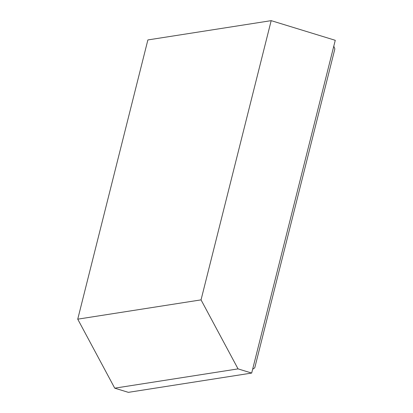 <?xml version="1.0" encoding="UTF-8"?>
<svg xmlns="http://www.w3.org/2000/svg" width="413" height="413" viewBox="0 0 413 413"><rect width="100%" height="100%" fill="white"/><g stroke="black" fill="none" stroke-linecap="round" stroke-linejoin="round"><path stroke-width="0.62" d="M335.263 40.304L251.682 373.063L238.048 368.881L201.043 299.874L271.181 20.65L335.263 40.304M271.181 20.65L147.875 39.937L77.737 319.166L114.737 388.168L128.371 392.35L251.682 373.063M77.737 319.166L201.043 299.874M114.737 388.168L238.048 368.881M252.756 368.783L253.546 368.809L254.8 367.668L334.86 48.92L333.787 46.194M253.546 368.809L252.715 368.938"/></g></svg>
